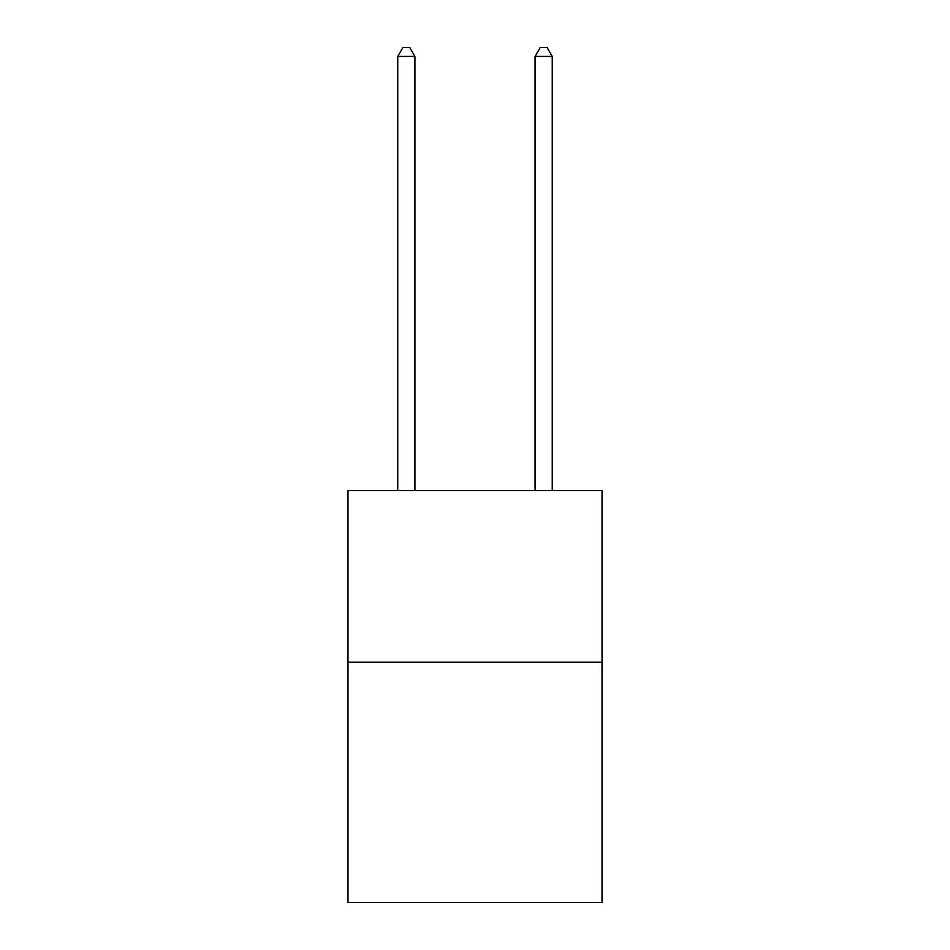 <?xml version="1.0" encoding="UTF-8"?>
<svg xmlns="http://www.w3.org/2000/svg" width="950" height="950" viewBox="0 0 950 950"><rect width="100%" height="100%" fill="white"/><g stroke="black" fill="none" stroke-linecap="round" stroke-linejoin="round"><path stroke-width="1.43" d="M602.027 662.174L602.027 902.5L347.973 902.5L347.973 490.521L602.027 490.521L602.027 662.174L347.973 662.174M414.924 490.521L414.924 56.43L397.753 56.43L397.753 490.521M397.753 56.43L402.907 47.5L409.771 47.5L414.924 56.43M552.247 490.521L552.247 56.43L535.076 56.43L535.076 490.521M535.076 56.43L540.229 47.5L547.093 47.5L552.247 56.43"/></g></svg>
